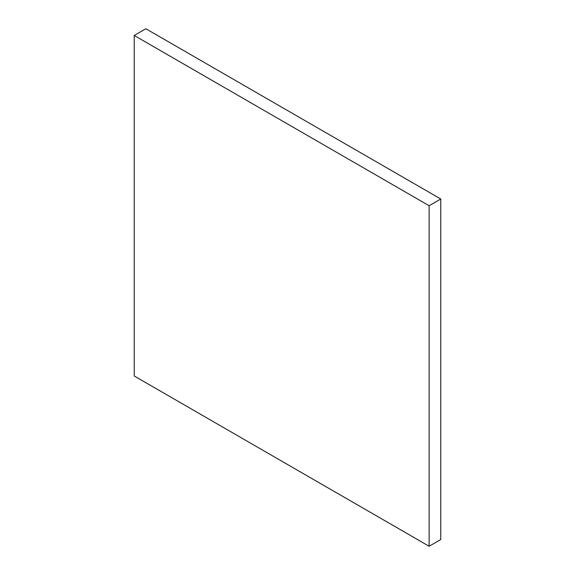 <?xml version="1.0" encoding="UTF-8"?>
<svg xmlns="http://www.w3.org/2000/svg" width="575" height="575" viewBox="0 0 575 575"><rect width="100%" height="100%" fill="white"/><g stroke="black" fill="none" stroke-linecap="round" stroke-linejoin="round"><path stroke-width="0.86" d="M440.766 199.007L429.13 205.728L134.234 35.47L145.87 28.75L440.766 199.007L440.766 539.53L429.13 546.25L440.766 539.53L440.766 199.007L145.87 28.75L134.234 35.47L134.234 375.993L429.13 546.25L429.13 205.728L440.766 199.007M429.13 205.728L134.234 35.47L134.234 375.993L429.13 546.25L429.13 205.728"/></g></svg>
